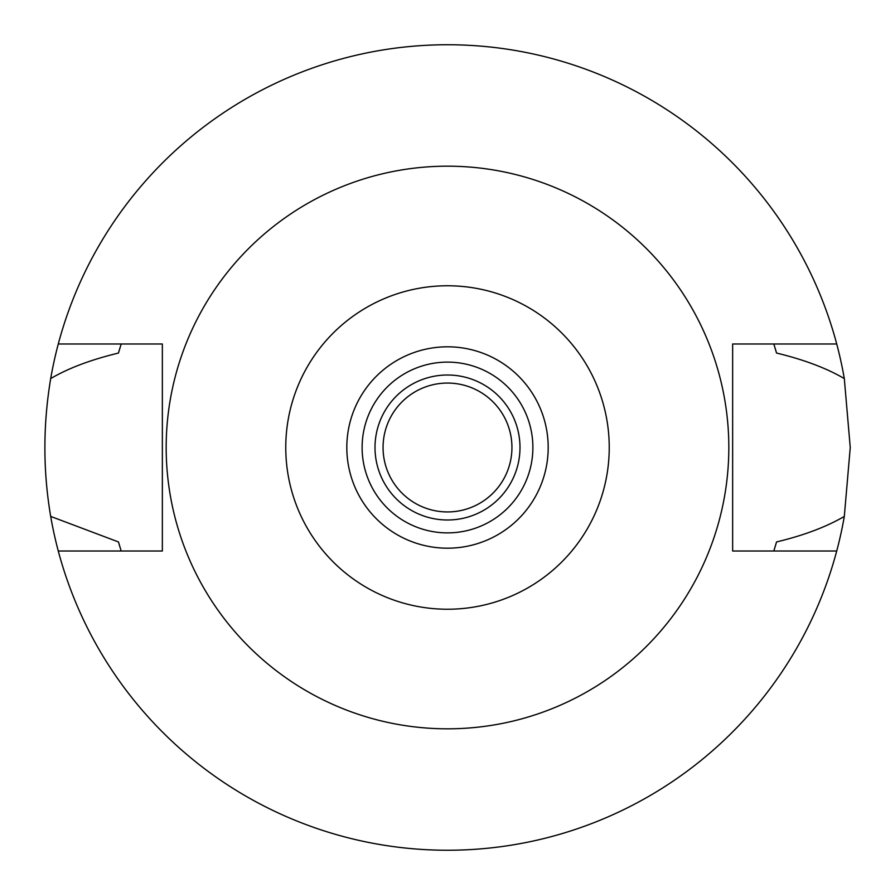 <?xml version="1.0" encoding="UTF-8"?>
<svg xmlns="http://www.w3.org/2000/svg" width="895" height="895" viewBox="0 0 895 895"><rect width="100%" height="100%" fill="white"/><g stroke="black" fill="none" stroke-linecap="round" stroke-linejoin="round"><path stroke-width="1.34" d="M447.5 548.188A100.687 100.687 0 0 0 548.188 447.5A100.687 100.687 0 0 0 447.5 346.812A100.687 100.687 0 0 0 346.812 447.5A100.687 100.687 0 0 0 447.5 548.188M447.5 532.883A85.383 85.383 0 0 0 532.883 447.5A85.383 85.383 0 0 0 447.5 362.117A85.383 85.383 0 0 0 362.117 447.5A85.383 85.383 0 0 0 447.5 532.883M447.5 519.995A72.495 72.495 0 0 0 519.995 447.5A72.495 72.495 0 0 0 447.5 375.005A72.495 72.495 0 0 0 375.005 447.5A72.495 72.495 0 0 0 447.5 519.995M447.5 511.94A64.44 64.44 0 0 0 511.94 447.5A64.44 64.44 0 0 0 447.5 383.06A64.44 64.44 0 0 0 383.06 447.5A64.44 64.44 0 0 0 447.5 511.94M774.164 549.91A342.337 342.337 0 0 1 773.817 551.007L776.547 541.945C803.844 535.378 826.432 526.864 844.309 516.415A402.75 402.75 0 0 1 50.691 516.415L118.453 541.945A342.337 342.337 0 0 0 120.031 547.281M836.724 551.007L732.647 551.007L732.647 343.993L836.724 343.993A402.75 402.75 0 0 1 844.309 378.585C826.477 368.147 803.889 359.645 776.547 353.055L773.817 343.993A342.337 342.337 0 0 1 774.164 345.09M844.309 516.415L850.25 447.5L844.309 378.585M774.969 547.281A342.337 342.337 0 0 0 776.547 541.945M120.836 549.91A342.337 342.337 0 0 0 121.183 551.007L118.453 541.945M120.836 345.09A342.337 342.337 0 0 1 121.183 343.993L118.453 353.055C90.809 359.745 68.221 368.259 50.691 378.585C42.96 424.901 42.96 470.848 50.691 516.415M50.691 378.585A402.75 402.75 0 0 1 836.724 343.993M120.031 347.73A342.337 342.337 0 0 0 118.453 353.055M776.547 353.055A342.337 342.337 0 0 0 774.969 347.719M58.276 551.007L162.353 551.007L162.353 343.993L58.276 343.993M447.5 166.179A281.321 281.321 0 0 1 728.821 447.5A281.321 281.321 0 0 1 447.5 728.821A281.321 281.321 0 0 1 166.179 447.5A281.321 281.321 0 0 1 447.5 166.179M447.5 609.238A161.738 161.738 0 0 1 285.762 447.5A161.738 161.738 0 0 1 447.5 285.762A161.738 161.738 0 0 1 609.238 447.5A161.738 161.738 0 0 1 447.5 609.238"/></g></svg>
